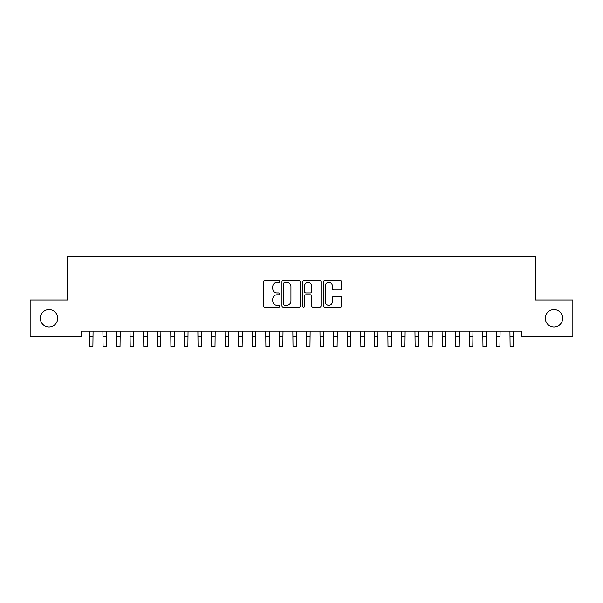 <?xml version="1.0" encoding="UTF-8"?>
<svg xmlns="http://www.w3.org/2000/svg" width="603" height="603" viewBox="0 0 603 603"><rect width="100%" height="100%" fill="white"/><g stroke="black" fill="none" stroke-linecap="round" stroke-linejoin="round"><path stroke-width="0.9" d="M279.792 281.473A0.935 0.935 0 0 0 278.857 280.538L264.709 280.538A1.334 1.334 0 0 0 263.375 281.872L263.375 305.842A1.334 1.334 0 0 0 264.709 307.176L278.857 307.176A0.935 0.935 0 0 0 279.792 306.241A0.935 0.935 0 0 0 278.857 305.306L277.026 305.306A4.259 4.259 0 0 1 272.767 301.048L272.767 299.05A4.259 4.259 0 0 1 277.026 294.784L278.857 294.784A0.935 0.935 0 0 0 279.792 293.857A0.935 0.935 0 0 0 278.857 292.922L277.026 292.922A4.259 4.259 0 0 1 272.767 288.664L272.767 286.666A4.259 4.259 0 0 1 277.026 282.4L278.857 282.4A0.935 0.935 0 0 0 279.792 281.473M545.308 318.278A8.683 8.683 0 0 0 553.991 326.962A8.683 8.683 0 0 0 562.674 318.278A8.683 8.683 0 0 0 553.991 309.595A8.683 8.683 0 0 0 545.308 318.278M40.326 318.278A8.683 8.683 0 0 0 49.009 326.962A8.683 8.683 0 0 0 57.692 318.278A8.683 8.683 0 0 0 49.009 309.595A8.683 8.683 0 0 0 40.326 318.278M340.424 289.922A1.334 1.334 0 0 0 341.75 288.596L341.75 281.872A1.334 1.334 0 0 0 340.424 280.538L324.708 280.538A1.334 1.334 0 0 0 323.374 281.872L323.374 305.842A1.334 1.334 0 0 0 324.708 307.176L340.424 307.176A1.334 1.334 0 0 0 341.75 305.842L341.75 297.716A1.334 1.334 0 0 0 340.424 296.382L333.693 296.382A1.334 1.334 0 0 0 332.366 297.716L332.366 301.749A3.565 3.565 0 0 1 328.801 305.306A3.565 3.565 0 0 1 325.236 301.749L325.236 285.965A3.565 3.565 0 0 1 328.801 282.4A3.565 3.565 0 0 1 332.366 285.965L332.366 288.596A1.334 1.334 0 0 0 333.693 289.922L340.424 289.922M521.701 331.168L81.299 331.168L81.299 336.595L30.15 336.595L30.15 299.962L67.732 299.962L67.732 256.546L535.268 256.546L535.268 299.962L572.85 299.962L572.85 336.595L521.701 336.595L521.701 331.168M300.332 281.872A1.334 1.334 0 0 0 299.005 280.538L283.289 280.538A1.334 1.334 0 0 0 281.955 281.872L281.955 305.842A1.334 1.334 0 0 0 283.289 307.176L299.005 307.176A1.334 1.334 0 0 0 300.332 305.842L300.332 281.872M303.995 280.538L319.711 280.538A1.334 1.334 0 0 1 321.045 281.872L321.045 305.842A1.334 1.334 0 0 1 319.711 307.176L312.987 307.176A1.334 1.334 0 0 1 311.653 305.842L311.653 296.118A1.334 1.334 0 0 0 310.326 294.784L305.864 294.784A1.334 1.334 0 0 0 304.53 296.118L304.53 306.241A0.935 0.935 0 0 1 303.595 307.176A0.935 0.935 0 0 1 302.668 306.241L302.668 281.872A1.334 1.334 0 0 1 303.995 280.538M284.752 282.4A0.935 0.935 0 0 0 283.825 283.335L283.825 304.372A0.935 0.935 0 0 0 284.752 305.306L286.681 305.306A4.259 4.259 0 0 0 290.947 301.048L290.947 286.666A4.259 4.259 0 0 0 286.681 282.4L284.752 282.4M311.653 286.033A3.565 3.565 0 0 0 308.095 282.468A3.565 3.565 0 0 0 304.53 286.033L304.53 291.588A1.334 1.334 0 0 0 305.864 292.922L310.326 292.922A1.334 1.334 0 0 0 311.653 291.588L311.653 286.033M89.334 331.168L89.508 346.454L92.9 346.454L93.073 331.168M102.902 331.168L103.075 346.454L106.467 346.454L106.641 331.168M116.469 331.168L116.643 346.454L120.035 346.454L120.208 331.168M130.037 331.168L130.21 346.454L133.602 346.454L133.776 331.168M143.604 331.168L143.778 346.454L147.17 346.454L147.343 331.168M157.172 331.168L157.345 346.454L160.737 346.454L160.911 331.168M170.739 331.168L170.913 346.454L174.305 346.454L174.478 331.168M184.307 331.168L184.48 346.454L187.872 346.454L188.046 331.168M197.874 331.168L198.048 346.454L201.44 346.454L201.613 331.168M211.442 331.168L211.615 346.454L215.007 346.454L215.181 331.168M225.009 331.168L225.183 346.454L228.575 346.454L228.748 331.168M238.577 331.168L238.75 346.454L242.142 346.454L242.316 331.168M252.144 331.168L252.318 346.454L255.71 346.454L255.883 331.168M265.712 331.168L265.885 346.454L269.277 346.454L269.451 331.168M279.279 331.168L279.453 346.454L282.845 346.454L283.018 331.168M292.847 331.168L293.02 346.454L296.412 346.454L296.586 331.168M306.414 331.168L306.588 346.454L309.98 346.454L310.153 331.168M319.982 331.168L320.155 346.454L323.547 346.454L323.721 331.168M333.549 331.168L333.723 346.454L337.115 346.454L337.288 331.168M347.117 331.168L347.29 346.454L350.682 346.454L350.856 331.168M360.684 331.168L360.858 346.454L364.25 346.454L364.423 331.168M374.252 331.168L374.425 346.454L377.817 346.454L377.991 331.168M387.819 331.168L387.993 346.454L391.385 346.454L391.558 331.168M401.387 331.168L401.56 346.454L404.952 346.454L405.126 331.168M414.954 331.168L415.128 346.454L418.52 346.454L418.693 331.168M428.522 331.168L428.695 346.454L432.087 346.454L432.261 331.168M442.089 331.168L442.263 346.454L445.655 346.454L445.828 331.168M455.657 331.168L455.83 346.454L459.222 346.454L459.396 331.168M469.224 331.168L469.398 346.454L472.79 346.454L472.963 331.168M482.792 331.168L482.965 346.454L486.357 346.454L486.531 331.168M496.359 331.168L496.533 346.454L499.925 346.454L500.098 331.168M509.927 331.168L510.1 346.454L513.492 346.454L513.666 331.168M89.508 336.278L92.9 336.278M103.075 336.278L106.467 336.278M116.643 336.278L120.035 336.278M130.21 336.278L133.602 336.278M143.778 336.278L147.17 336.278M157.345 336.278L160.737 336.278M170.913 336.278L174.305 336.278M184.48 336.278L187.872 336.278M198.048 336.278L201.44 336.278M211.615 336.278L215.007 336.278M225.183 336.278L228.575 336.278M238.75 336.278L242.142 336.278M252.318 336.278L255.71 336.278M265.885 336.278L269.277 336.278M279.453 336.278L282.845 336.278M293.02 336.278L296.412 336.278M306.588 336.278L309.98 336.278M320.155 336.278L323.547 336.278M333.723 336.278L337.115 336.278M347.29 336.278L350.682 336.278M360.858 336.278L364.25 336.278M374.425 336.278L377.817 336.278M387.993 336.278L391.385 336.278M401.56 336.278L404.952 336.278M415.128 336.278L418.52 336.278M428.695 336.278L432.087 336.278M442.263 336.278L445.655 336.278M455.83 336.278L459.222 336.278M469.398 336.278L472.79 336.278M482.965 336.278L486.357 336.278M496.533 336.278L499.925 336.278M510.1 336.278L513.492 336.278"/></g></svg>
